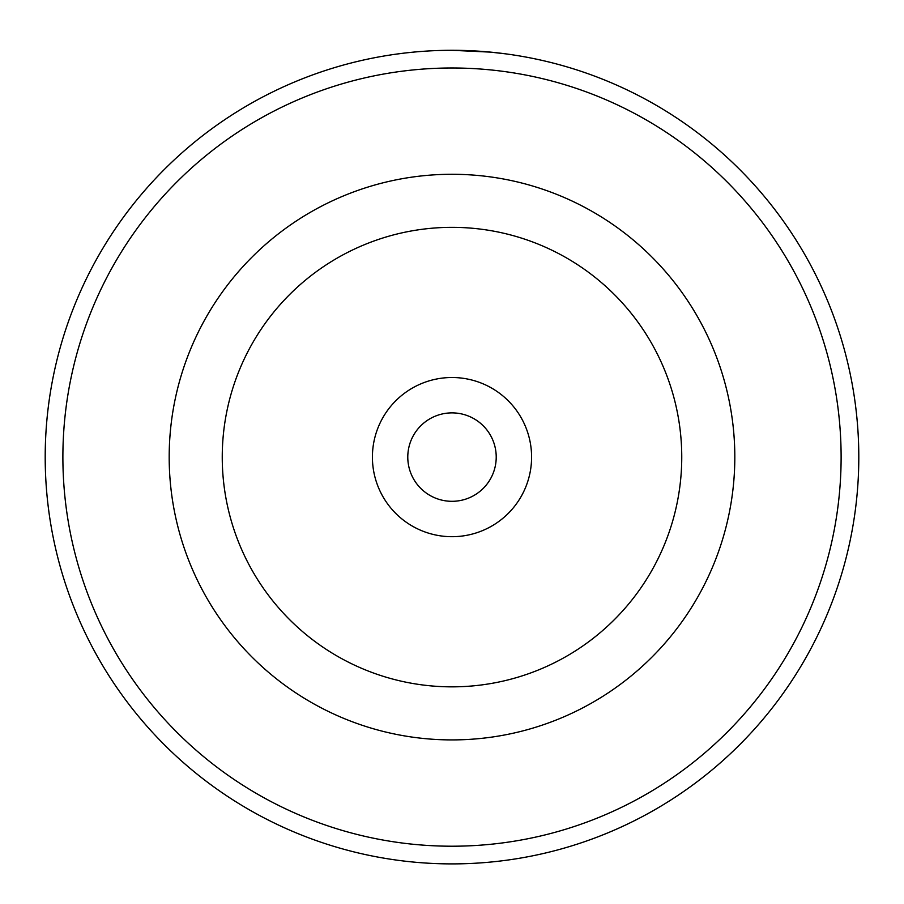 <?xml version="1.0" encoding="UTF-8"?>
<svg xmlns="http://www.w3.org/2000/svg" width="904" height="904" viewBox="0 0 904 904"><rect width="100%" height="100%" fill="white"/><g stroke="black" fill="none" stroke-linecap="round" stroke-linejoin="round"><path stroke-width="1.36" d="M408.088 52.681L412.552 52.217M505.415 53.822L490.499 52.127L451.819 50.296M372.414 457.096A79.586 79.586 0 0 0 452 536.693A79.586 79.586 0 0 0 531.586 457.096A79.586 79.586 0 0 0 452 377.51A79.586 79.586 0 0 0 372.414 457.096M407.783 457.096A44.217 44.217 0 0 0 452 501.313A44.217 44.217 0 0 0 496.217 457.096A44.217 44.217 0 0 0 452 412.879A44.217 44.217 0 0 0 407.783 457.096M169.184 457.096A282.816 282.816 0 0 1 452 174.28A282.816 282.816 0 0 1 734.816 457.096A282.816 282.816 0 0 1 452 739.913A282.816 282.816 0 0 1 169.184 457.096A282.816 282.816 0 0 1 452 174.28A282.816 282.816 0 0 1 734.816 457.096M841.115 457.096A389.115 389.115 0 0 0 452 67.992A389.115 389.115 0 0 0 62.884 457.096A389.115 389.115 0 0 0 452 846.212A389.115 389.115 0 0 0 841.115 457.096M45.2 457.096A406.8 406.8 0 0 1 452 50.296A406.8 406.8 0 0 1 858.8 457.096A406.8 406.8 0 0 1 452 863.896A406.8 406.8 0 0 1 45.2 457.096M403.127 53.246L397.15 54.014M494.974 52.579L495.561 52.635M434.428 50.68L435.423 50.635M681.752 457.096A229.752 229.752 0 0 0 452 227.345A229.752 229.752 0 0 0 222.248 457.096A229.752 229.752 0 0 0 452 686.848A229.752 229.752 0 0 0 681.752 457.096"/></g></svg>
